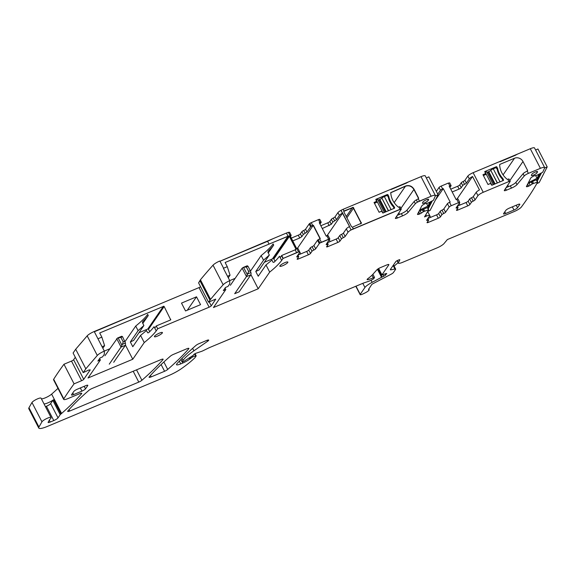 <?xml version="1.0" encoding="UTF-8"?>
<svg xmlns="http://www.w3.org/2000/svg" width="576" height="576" viewBox="0 0 576 576"><rect width="100%" height="100%" fill="white"/><g stroke="black" fill="none" stroke-linecap="round" stroke-linejoin="round"><path stroke-width="0.86" d="M229.766 280.656L223.387 268.301L227.282 266.666L225.13 262.505L269.057 244.094L267.61 241.294L219.989 261.259A6.444 1.332 152.7 0 0 219.794 261.338L219.65 261.058A6.444 1.332 152.7 0 0 213.034 265.169L223.15 284.774A6.444 1.332 152.7 0 1 229.766 280.656L229.766 283.824L227.981 286.416L225.475 287.467L223.315 290.606L225.821 289.562L225.058 288.079M225.821 289.562L213.444 307.548L258.199 288.785L250.934 274.702A12.881 4.536 -112.7 0 1 250.862 274.802L239.148 291.83L234.698 293.695L246.413 276.667A12.881 4.536 -112.7 0 0 246.485 276.566L248.645 271.433L250.315 270.734L251.093 273.29L250.927 274.702M227.498 276.257L230.047 275.191L228.276 277.762M417.852 213.588L418.291 214.43L417.845 214.488A2.254 0.468 152.7 0 1 417.492 214.416A2.254 0.468 152.7 0 1 417.514 214.258L421.826 205.826A2.254 0.468 152.7 0 1 422.654 205.092L423.288 204.667A2.254 0.468 152.7 0 1 424.793 203.839L424.994 203.753A2.254 0.468 152.7 0 1 426.29 203.335L427.918 203.105L433.404 200.304A787.14 162.648 152.7 0 0 435.341 195.826A6.444 1.332 152.7 0 0 435.362 195.466A6.444 1.332 152.7 0 0 431.129 196.25L417.485 202.126A3.866 0.799 152.7 0 0 415.332 203.717L408.074 212.422L406.915 210.182L414.18 201.478L415.332 203.717M400.09 206.993A1.93 0.396 152.7 0 0 400.126 206.82L401.285 209.059A1.93 0.396 152.7 0 1 401.242 209.232L395.438 218.088A3.218 0.662 152.7 0 0 395.366 218.383A3.218 0.662 152.7 0 0 397.483 217.987L402.552 215.863A5.155 1.066 152.7 0 0 408.074 212.422M401.285 209.059A1.93 0.396 152.7 0 0 401.112 208.987L351.108 229.946A4.831 1.001 152.7 0 0 348.048 232.236L345.146 236.455L343.411 233.1L346.313 228.874L348.048 232.236M343.411 233.1A1.93 0.396 152.7 0 1 341.575 234.324L343.31 237.679A1.93 0.396 152.7 0 0 345.146 236.455M343.31 237.679A1.93 0.396 152.7 0 0 341.482 238.903L339.977 241.092L338.242 237.73L339.746 235.548L341.482 238.903M337.86 242.438L327.852 246.636A1.93 0.396 152.7 0 1 326.585 246.874A1.93 0.396 152.7 0 1 326.635 246.686L328.176 244.332L327.362 242.755L336.125 239.083L337.86 242.438A1.93 0.396 152.7 0 0 339.977 241.092M329.818 239.184L327.953 235.57L329.688 238.925L319.975 243L318.24 239.638A1.93 0.396 152.7 0 1 319.637 238.903L321.372 242.258L328.601 239.227A1.93 0.396 -27.3 0 1 329.688 238.925L326.225 244.404A1.93 0.396 152.7 0 0 326.174 244.591A1.93 0.396 152.7 0 0 327.175 244.462L328.126 244.519M321.372 242.258A1.93 0.396 152.7 0 0 319.975 243A1.93 0.396 152.7 0 0 319.255 243.612L315.662 248.832L313.927 245.47L317.52 240.25L319.255 243.612M313.927 245.47A1.93 0.396 152.7 0 1 312.098 246.694L313.834 250.049A1.93 0.396 152.7 0 0 315.662 248.832M313.834 250.049A1.93 0.396 152.7 0 0 311.998 251.273L310.507 253.44L308.772 250.085L310.27 247.918L311.998 251.273M308.772 250.085A1.93 0.396 152.7 0 1 306.662 251.431L297.914 255.096L298.721 256.666A1.93 0.396 152.7 0 1 298.67 256.853L297.166 259.034A1.93 0.396 152.7 0 0 297.115 259.222A1.93 0.396 152.7 0 0 298.39 258.984L308.398 254.794A1.93 0.396 152.7 0 0 310.507 253.44M298.721 256.666A1.93 0.396 152.7 0 0 297.72 256.795A1.93 0.396 152.7 0 1 296.719 256.925A1.93 0.396 152.7 0 1 296.77 256.738L299.678 252.511A4.831 1.001 152.7 0 0 299.801 252.043A4.831 1.001 152.7 0 0 298.555 251.978L282.996 258.502L281.65 260.453A70.855 14.638 152.7 0 1 269.683 272.095L258.199 288.785M223.15 284.774A787.14 162.648 152.7 0 0 210.557 299.383L208.555 302.198L215.554 299.146M215.734 299.218L211.255 305.842L209.21 301.889M157.709 328.752L156.262 325.951L154.771 328.118L154.051 326.714A70.855 14.638 152.7 0 1 148.572 332.748L147.643 332.784L146.484 330.53L140.558 335.419L144.245 342.562A70.855 14.638 152.7 0 0 156.218 330.919L157.709 328.752L209.138 307.188A1.93 0.396 152.7 0 0 211.255 305.842M144.245 342.562L132.768 359.251L125.496 345.168L113.71 362.297M200.578 286.74A1.93 0.396 152.7 0 1 199.022 287.59L94.212 331.524A6.444 1.332 152.7 0 0 87.178 335.851L97.294 355.457A6.444 1.332 152.7 0 1 104.335 351.122L104.328 354.29L102.542 356.882L100.044 357.934L97.884 361.073L100.382 360.029L88.006 378.007L132.768 359.251M97.294 355.457L85.817 368.827L83.21 372.622L88.733 370.051L90.245 369.871L83.729 379.339L73.613 359.741L75.298 357.293M74.081 383.846L63.965 364.248A787.14 162.648 152.7 0 0 53.683 379.246L63.799 398.844A787.14 162.648 152.7 0 1 74.081 383.846L81.612 380.693A1.93 0.396 152.7 0 0 83.729 379.339M63.799 398.844A6.444 1.332 152.7 0 0 63.677 399.406A6.444 1.332 152.7 0 0 67.91 398.614L79.618 393.71A3.218 0.662 152.7 0 1 81.734 393.314A3.218 0.662 152.7 0 1 81.547 393.761A234.468 48.449 152.7 0 1 61.603 413.453A6.444 1.332 152.7 0 1 60.926 414A3.218 0.662 152.7 0 0 60.206 414.677L58.018 417.859L50.645 403.574L52.841 400.392L60.206 414.677M28.973 407.729L38.945 427.054A12.881 2.664 152.7 0 0 38.772 428.054L28.8 408.73A12.881 2.664 152.7 0 1 28.973 407.729L31.975 402.494A5.155 1.066 152.7 0 1 36.706 399.233A5.155 1.066 152.7 0 1 41.062 398.167L51.034 417.492A5.155 1.066 152.7 0 1 51.048 417.686A6.444 1.332 152.7 0 0 51.041 417.838A6.444 1.332 152.7 0 1 50.069 419.184A3.218 0.662 152.7 0 0 49.637 419.652L48.161 422.186A3.218 0.662 152.7 0 0 48.11 422.446A3.218 0.662 152.7 0 0 50.227 422.05L53.791 420.559A3.866 0.799 152.7 0 0 58.018 417.859M51.034 417.492A5.155 1.066 152.7 0 0 46.678 418.558A5.155 1.066 152.7 0 0 41.947 421.819L38.945 427.054M38.772 428.054A12.881 2.664 152.7 0 0 47.239 426.478L168.703 375.566A16.106 3.326 152.7 0 0 181.706 368.46A61.193 12.643 152.7 0 0 194.803 357.862A3.218 0.662 152.7 0 0 195.034 357.588L196.142 355.982L195.61 355.91L192.578 356.933L189.806 359.014A7.733 1.598 152.7 0 1 182.722 363.06L180.727 363.895A6.444 1.332 152.7 0 1 176.494 364.68A6.444 1.332 152.7 0 1 176.918 363.737A225.446 46.584 152.7 0 1 195.869 345.499A3.218 0.662 152.7 0 1 198.994 343.67L206.582 340.488A3.218 0.662 152.7 0 1 208.699 340.092A3.218 0.662 152.7 0 1 207.634 341.28L193.896 350.813A35.431 7.322 152.7 0 0 183.024 360.418L182.045 361.908L183.715 361.411L193.529 355.176A3.218 0.662 152.7 0 0 193.615 354.874A1.93 0.396 152.7 0 1 194.407 354.067A1.93 0.396 152.7 0 1 196.2 353.182L201.478 351.389A3.218 0.662 152.7 0 0 202.918 350.791L208.836 347.897A3.218 0.662 152.7 0 1 209.578 347.558L362.563 283.435A6.444 1.332 152.7 0 1 363.953 282.902L368.417 281.39A6.444 1.332 152.7 0 0 371.297 280.181L373.738 278.719L374.522 277.474L373.298 277.747A10.303 2.131 152.7 0 1 367.891 279.662A3.218 0.662 152.7 0 1 367.128 279.605A3.218 0.662 152.7 0 1 367.999 278.561A22.543 4.658 152.7 0 0 372.686 274.5L376.956 269.741A3.218 0.662 152.7 0 1 380.362 267.646L386.755 264.967A3.218 0.662 152.7 0 1 388.872 264.571A3.218 0.662 152.7 0 1 388.793 264.888L381.917 274.874L385.74 273.686L386.741 273.514L386.474 273.902A3.218 0.662 152.7 0 0 386.021 274.37L385.711 274.831A3.218 0.662 152.7 0 0 385.625 275.141L372.154 282.319A9.662 1.994 152.7 0 0 364.939 287.474L360.223 294.329A3.218 0.662 152.7 0 0 360.144 294.638A3.218 0.662 152.7 0 0 362.851 293.983L364.63 293.141A4.831 1.001 152.7 0 0 369.144 289.699A4.831 1.001 152.7 0 0 368.525 289.534L371.614 284.681A1.93 0.396 152.7 0 1 373.054 283.651L391.003 274.27A3.218 0.662 152.7 0 0 393.408 272.549L395.568 269.417A3.218 0.662 152.7 0 0 395.647 269.107A3.218 0.662 152.7 0 0 394.942 269.035L391.046 269.791L390.665 269.057M399.722 259.711L399.823 259.913A1.93 0.396 152.7 0 0 399.845 259.776A1.93 0.396 152.7 0 0 398.57 260.014L397.879 260.302A1.93 0.396 152.7 0 0 395.762 261.655L390.427 269.41A3.218 0.662 152.7 0 0 390.341 269.726A3.218 0.662 152.7 0 0 391.046 269.791M399.823 259.913L398.405 262.685A6.444 1.332 152.7 0 0 398.354 263.131A6.444 1.332 152.7 0 0 402.581 262.339L437.126 247.86A6.444 1.332 152.7 0 0 444.024 243.562L447.358 239.566L514.339 211.486A6.444 1.332 152.7 0 0 521.345 207.058A787.14 162.648 152.7 0 0 537.703 182.016L532.483 183.838L530.215 185.335L529.013 183.01M506.138 187.61L510.314 185.854L511.474 188.093L506.405 190.217A3.218 0.662 152.7 0 1 504.288 190.613A3.218 0.662 152.7 0 1 504.36 190.318L510.163 181.469A1.93 0.396 152.7 0 0 510.206 181.289A1.93 0.396 152.7 0 0 508.932 181.526L483.242 192.29L473.126 172.692L530.287 148.73A6.444 1.332 152.7 0 1 534.521 147.946L544.637 167.544A6.444 1.332 152.7 0 1 544.615 167.918A787.14 162.648 152.7 0 1 542.7 172.246L536.832 175.334L535.212 175.565A2.254 0.468 152.7 0 0 533.909 175.99L533.714 176.076A2.254 0.468 152.7 0 0 532.202 176.897L531.569 177.322A2.254 0.468 152.7 0 0 530.741 178.063L526.428 186.487A2.254 0.468 152.7 0 0 526.414 186.646A2.254 0.468 152.7 0 0 526.766 186.718L527.206 186.667A2.254 0.468 152.7 0 0 528.509 186.242L528.703 186.156A2.254 0.468 152.7 0 0 530.215 185.335M544.637 167.544A6.444 1.332 152.7 0 0 540.403 168.336L528.394 173.369A3.866 0.799 152.7 0 0 524.254 175.946L516.996 184.658L515.837 182.412L523.094 173.707L524.254 175.946M511.474 188.093A5.155 1.066 152.7 0 0 516.996 184.658M483.242 192.29A4.831 1.001 152.7 0 0 477.958 195.667L475.049 199.894L473.314 196.531L476.222 192.305L477.958 195.667M473.314 196.531A1.93 0.396 152.7 0 1 471.485 197.755L473.22 201.118A1.93 0.396 152.7 0 0 475.049 199.894M473.22 201.118A1.93 0.396 152.7 0 0 471.391 202.342L469.886 204.523L468.151 201.168L469.656 198.979L471.391 202.342M467.77 205.877L457.762 210.067A1.93 0.396 152.7 0 1 456.494 210.305A1.93 0.396 152.7 0 1 456.538 210.118L458.078 207.763L457.265 206.186L466.034 202.514L467.77 205.877A1.93 0.396 152.7 0 0 469.886 204.523M445.572 212.263L443.837 208.901A1.93 0.396 152.7 0 1 442.008 210.125L443.736 213.487A1.93 0.396 152.7 0 0 445.572 212.263L449.158 207.043A1.93 0.396 152.7 0 1 451.274 205.697L458.503 202.666L459.727 202.615L456.134 207.835A1.93 0.396 152.7 0 0 456.084 208.022A1.93 0.396 152.7 0 0 457.085 207.893L458.035 207.95M443.736 213.487A1.93 0.396 152.7 0 0 441.907 214.711L440.417 216.878L438.682 213.516L440.172 211.349L441.907 214.711M438.682 213.516A1.93 0.396 152.7 0 1 436.565 214.862L427.817 218.534L428.623 220.097A1.93 0.396 152.7 0 1 428.58 220.284L427.075 222.473A1.93 0.396 152.7 0 0 427.025 222.66A1.93 0.396 152.7 0 0 428.292 222.422L438.3 218.225A1.93 0.396 152.7 0 0 440.417 216.878M428.623 220.097A1.93 0.396 152.7 0 0 427.63 220.226A1.93 0.396 152.7 0 1 426.629 220.356A1.93 0.396 152.7 0 1 426.679 220.169L429.588 215.942A4.831 1.001 152.7 0 0 429.71 215.474A4.831 1.001 152.7 0 0 426.535 216.065L424.526 216.907A787.14 162.648 152.7 0 0 428.666 209.736L423.562 211.608L421.294 213.098L420.098 210.78M418.291 214.43A2.254 0.468 152.7 0 0 419.587 214.013L419.789 213.926A2.254 0.468 152.7 0 0 421.294 213.098M186.782 348.79L173.477 354.37A3.218 0.662 152.7 0 0 170.352 356.191A225.446 46.584 152.7 0 0 149.27 376.841A3.218 0.662 152.7 0 0 149.09 377.28A3.218 0.662 152.7 0 0 151.207 376.884L164.585 371.275A3.218 0.662 152.7 0 0 167.71 369.446A225.446 46.584 152.7 0 0 188.719 348.833A3.218 0.662 152.7 0 0 188.899 348.394A3.218 0.662 152.7 0 0 186.782 348.79M161.006 359.597L92.052 388.498A3.218 0.662 152.7 0 0 88.927 390.326A225.446 46.584 152.7 0 0 67.86 410.969A3.218 0.662 152.7 0 0 67.68 411.401A3.218 0.662 152.7 0 0 69.797 411.012L138.78 382.097A3.218 0.662 152.7 0 0 141.905 380.268A225.446 46.584 152.7 0 0 162.936 359.64A3.218 0.662 152.7 0 0 163.116 359.201A3.218 0.662 152.7 0 0 161.006 359.597M505.642 213.516L513.979 210.017A3.218 0.662 152.7 0 0 517.507 207.77L519.739 204.523A3.218 0.662 152.7 0 0 519.826 204.206A3.218 0.662 152.7 0 0 517.709 204.602L509.364 208.102A3.218 0.662 152.7 0 0 505.843 210.348L503.604 213.595A3.218 0.662 152.7 0 0 503.525 213.912A3.218 0.662 152.7 0 0 505.642 213.516L504.792 211.874M85.493 388.858L87.725 385.61A3.218 0.662 152.7 0 0 87.811 385.294A3.218 0.662 152.7 0 0 85.694 385.69L77.357 389.182A3.218 0.662 152.7 0 0 73.829 391.435L71.59 394.682A3.218 0.662 152.7 0 0 71.51 394.999A3.218 0.662 152.7 0 0 73.627 394.603L81.965 391.104A3.218 0.662 152.7 0 0 85.493 388.858L84.182 386.323M154.526 336.254A4.507 0.929 152.7 0 0 154.411 336.686A4.507 0.929 152.7 0 0 158.105 335.815A4.507 0.929 152.7 0 0 162.31 332.986A4.507 0.929 152.7 0 0 162.425 332.554A4.507 0.929 152.7 0 0 158.731 333.425A4.507 0.929 152.7 0 0 154.526 336.254M422.474 203.047A3.218 0.662 152.7 0 0 422.46 203.242A3.218 0.662 152.7 0 0 425.261 202.536A3.218 0.662 152.7 0 0 428.17 200.484L428.594 199.541A3.218 0.662 152.7 0 0 428.609 199.346A3.218 0.662 152.7 0 0 425.808 200.052A3.218 0.662 152.7 0 0 422.899 202.104L422.474 203.047M279.958 265.788A4.507 0.929 152.7 0 0 279.842 266.22A4.507 0.929 152.7 0 0 283.536 265.349A4.507 0.929 152.7 0 0 287.741 262.526A4.507 0.929 152.7 0 0 287.856 262.087A4.507 0.929 152.7 0 0 284.162 262.958A4.507 0.929 152.7 0 0 279.958 265.788M531.396 175.277A3.218 0.662 152.7 0 0 531.382 175.471A3.218 0.662 152.7 0 0 534.182 174.773A3.218 0.662 152.7 0 0 537.084 172.714L537.509 171.77A3.218 0.662 152.7 0 0 537.523 171.576A3.218 0.662 152.7 0 0 534.722 172.282A3.218 0.662 152.7 0 0 531.814 174.334L531.396 175.277M229.745 280.613L235.138 278.352M230.047 275.191L227.282 266.666M418.349 198.886L418.615 198.094L418.32 198.893A3.866 0.799 152.7 0 0 416.326 199.886L417.485 202.126L416.326 199.886A3.866 0.799 152.7 0 0 414.18 201.478M397.217 215.374L401.4 213.624A5.155 1.066 152.7 0 0 406.915 210.182M400.126 206.82A1.93 0.396 152.7 0 0 399.953 206.748L401.112 208.987L399.953 206.748A1.93 0.396 152.7 0 0 398.858 207.058M435.362 195.466L425.246 175.867A6.444 1.332 152.7 0 0 421.013 176.652L343.224 209.254A4.831 1.001 152.7 0 0 340.992 210.348L342.598 213.077L327.082 235.634L326.153 236.023M320.846 225.734L327.744 222.84A1.93 0.396 152.7 0 0 329.861 221.486L331.366 219.305A1.93 0.396 152.7 0 1 333.194 218.081A1.93 0.396 152.7 0 0 335.023 216.857L337.932 212.63A4.831 1.001 152.7 0 1 340.992 210.348L342.439 213.149A4.831 1.001 152.7 0 1 342.626 213.048L349.531 226.505L342.439 213.149A4.831 1.001 152.7 0 0 339.379 215.431L336.47 219.658L332.813 222.106L331.308 224.287L322.286 228.535M342.626 213.048L349.56 226.483A4.831 1.001 152.7 0 0 349.373 226.591L351.108 229.946L349.373 226.591A4.831 1.001 152.7 0 0 346.313 228.874M400.925 208.361L413.914 189.49L418.464 198.31L413.914 189.49A6.444 5.882 34.5 0 0 405.461 186.221L390.6 192.838M418.5 198.785A0.641 0.59 34.5 0 0 418.464 198.31L417.953 199.058M409.356 181.534A3.866 0.799 152.7 0 0 407.362 182.527L407.362 182.527A3.866 0.799 152.7 0 0 406.57 183.01L391.176 189.468A1.93 0.396 152.7 0 0 391.169 189.454A1.93 0.396 152.7 0 0 390.989 189.389L390.989 189.389A1.93 0.396 152.7 0 0 389.894 189.691M375.602 202.788L376.524 201.24L374.105 202.594L376.538 201.499M387.331 195.394L387.72 194.825A0.641 0.59 34.5 0 0 387.115 194.76L375.876 199.469L387.115 194.76L386.489 195.674M388.742 196.294L387.72 194.825L388.591 196.51A19.325 17.64 34.5 0 0 393.66 206.338L394.531 208.022L393.66 206.338C391.003 203.465 389.318 200.189 388.591 196.51L388.274 196.97C388.994 200.642 390.679 203.904 393.329 206.77L393.811 206.122C391.154 203.249 389.47 199.973 388.742 196.294L387.871 194.609L387.266 194.544L375.811 199.346L376.546 201.42L374.04 202.471L379.102 212.27L381.6 211.219L382.889 213.062L394.344 208.267L394.682 207.799L393.811 206.122M343.8 211.363L353.074 207.569L361.253 223.409L360.785 223.862L361.159 222.746L353.074 207.569L343.8 211.334M341.575 234.324A1.93 0.396 152.7 0 0 339.746 235.548M336.125 239.083A1.93 0.396 152.7 0 0 338.242 237.73M319.982 224.071L321.149 222.379A1.93 0.396 -27.3 0 0 321.192 222.192A1.93 0.396 -27.3 0 0 321.019 222.127L319.572 219.326L321.019 222.127L319.342 222.826L321.019 222.127A1.93 0.396 152.7 0 0 319.925 222.43L319.277 222.696L326.218 236.138L326.866 235.872A1.93 0.396 152.7 0 1 327.953 235.57A1.93 0.396 -27.3 0 1 328.133 235.634L329.868 238.997M319.637 238.896L320.285 238.63L313.344 225.187L311.306 226.195L309.859 223.394L311.306 226.195L313.193 225.403L320.069 238.716L313.193 225.403L297.677 247.961L296.568 248.429M329.688 238.925L319.975 243L318.24 239.638A1.93 0.396 152.7 0 0 317.52 240.25M312.098 246.694A1.93 0.396 152.7 0 0 310.27 247.918M299.801 252.043L298.066 248.681A4.831 1.001 152.7 0 0 296.82 248.616L298.555 251.978A4.831 1.001 152.7 0 0 296.626 252.634L295.178 249.833L295.97 248.81L295.906 249.473M291.132 235.238L289.685 232.438A4.831 1.001 152.7 0 0 288.439 232.373L289.886 235.174A4.831 1.001 152.7 0 0 289.75 235.21L289.886 235.174A4.831 1.001 -27.3 0 1 291.132 235.238A4.831 1.001 -27.3 0 1 291.01 235.706L290.434 236.542M288.85 235.872L287.95 236.326L288.72 236.059L273.197 258.617L273.874 258.977L289.39 236.419L295.862 248.962L295.776 249.667L295.862 248.962L289.39 236.419L288.72 236.059L289.498 236.268L288.85 235.872L269.057 244.087L267.61 241.294L273.031 238.68L219.78 261.31M296.626 252.626L282.996 258.502L281.549 255.701L282.996 258.502L298.555 251.978L296.82 248.616A4.831 1.001 152.7 0 0 296.683 248.652L288.439 232.373A4.831 1.001 152.7 0 0 286.51 233.028L287.95 236.326L269.057 244.087L287.95 236.326L272.434 258.883L264.362 262.267M283.147 258.278L281.7 255.478L280.21 257.652L281.65 260.453M269.683 272.095L265.997 264.953L271.922 260.064L273.082 262.318L274.003 262.282A70.855 14.638 152.7 0 0 279.482 256.248L280.21 257.652M263.542 260.201L255.773 271.49L259.085 269.942L269.33 255.046L263.542 260.201L261.151 255.578L250.445 271.152M265.997 264.953L258.228 276.242L255.773 271.49M213.034 265.169A787.14 162.648 152.7 0 0 200.434 279.778L210.557 299.383M209.981 300.211L200.009 280.886L198.583 282.874L208.555 302.198M200.434 279.778L198.648 282.787M94.363 331.798L97.949 338.76L101.844 337.133L99.698 332.971L163.85 306.238L164.153 306.518L148.486 329.292L147.78 329.018L138.924 332.734M170.726 319.846L164.153 306.518M156.262 325.951L170.568 319.954M196.51 296.813L200.556 304.654L185.544 310.946L181.498 303.106L196.51 296.813L187.294 310.219M156.218 330.919L154.771 328.118M142.718 321.631L142.445 322.704L143.892 325.512L138.103 330.667L130.342 341.957L132.79 346.709L140.558 335.419M138.103 330.667L135.72 326.045L125.006 341.611M104.314 351.079L109.706 348.818M100.382 360.029L99.619 358.546M104.335 351.122L97.949 338.76M87.178 335.851L75.701 349.229L73.094 353.016L83.21 372.622M85.817 368.827L75.701 349.229M63.965 364.248L71.496 361.087A1.93 0.396 152.7 0 0 73.613 359.741M53.683 379.238A6.444 1.332 152.7 0 0 53.561 379.8L63.677 399.406M41.393 398.808A6.444 1.332 152.7 0 0 46.123 397.476A6.444 1.332 152.7 0 0 51.631 394.128A234.468 48.449 152.7 0 0 57.982 388.368M43.992 403.848A6.444 1.332 152.7 0 0 53.554 399.715A3.218 0.662 152.7 0 0 52.841 400.392M45.454 406.678L46.418 406.274A3.866 0.799 152.7 0 0 50.645 403.574M536.508 179.69L537.682 181.973L536.515 179.69M499.666 164.815L500.004 164.326A0.641 0.59 -145.5 0 0 499.666 164.851A19.325 17.64 -145.5 0 0 507.067 179.194A0.641 0.59 -145.5 0 0 507.737 179.302L507.78 179.287A1.93 0.396 152.7 0 1 509.047 179.05L510.206 181.289M500.004 164.326L514.526 158.234A6.444 5.882 -145.5 0 1 521.107 159.25A6.444 5.882 -145.5 0 1 522.979 161.503L527.53 170.323A0.641 0.59 -145.5 0 1 527.263 171.115L527.234 171.13A3.866 0.799 152.7 0 0 523.094 173.707M503.597 180.036A0.641 0.59 -145.5 0 1 503.266 180.497L491.81 185.299L490.522 183.456L488.016 184.507L482.962 174.701L485.582 173.556L484.726 171.576L496.181 166.774A0.641 0.59 -145.5 0 1 496.793 166.846L497.657 168.523A19.325 17.64 -145.5 0 0 502.733 178.351L503.597 180.036L503.287 180.49M510.314 185.854A5.155 1.066 152.7 0 0 515.837 182.412M473.126 172.692A4.831 1.001 152.7 0 0 467.842 176.069L464.933 180.288A1.93 0.396 152.7 0 1 463.104 181.512A1.93 0.396 152.7 0 0 461.268 182.736L459.77 184.925L461.21 187.726A1.93 0.396 -27.3 0 1 459.101 189.072L452.196 191.966M476.222 192.305A4.831 1.001 152.7 0 1 479.47 189.922L472.529 176.479A4.831 1.001 152.7 0 0 469.289 178.862L466.38 183.089A1.93 0.396 -27.3 0 1 464.551 184.313A1.93 0.396 -27.3 0 0 462.715 185.537L461.21 187.726M471.485 197.755A1.93 0.396 152.7 0 0 469.656 198.979M466.034 202.514A1.93 0.396 152.7 0 0 468.151 201.168M458.503 202.666L456.768 199.303A1.93 0.396 -27.3 0 1 458.042 199.066L459.77 202.428M456.768 199.303L456.12 199.577L449.186 186.134L449.834 185.861A1.93 0.396 -27.3 0 1 451.102 185.63A1.93 0.396 -27.3 0 1 451.051 185.818L449.892 187.502M451.274 205.697L449.539 202.334L450.187 202.061L443.254 188.618L442.606 188.892L441.158 186.091L448.387 183.06L449.604 183.017M449.539 202.334A1.93 0.396 152.7 0 0 447.43 203.681L449.158 207.043M443.837 208.901L447.43 203.681M442.008 210.125A1.93 0.396 152.7 0 0 440.172 211.349M429.71 215.474L427.975 212.112A4.831 1.001 152.7 0 0 427.435 211.946M427.507 207.497L428.666 209.736M261.151 255.578C266.659 251.165 270.648 247.284 273.125 243.929L273.701 245.052L268.258 252.965M436.342 191.369L439.042 187.445L440.489 190.246A1.93 0.396 152.7 0 1 442.606 188.892M441.158 186.091A1.93 0.396 152.7 0 0 439.042 187.445M459.77 184.925A1.93 0.396 152.7 0 1 457.654 186.271L450.749 189.166M518.278 153.77A3.866 0.799 152.7 0 0 515.491 155.246L500.09 161.698A1.93 0.396 152.7 0 0 500.083 161.69A1.93 0.396 152.7 0 0 498.816 161.928M147.593 309.146L94.342 331.776M291.254 238.133L298.274 235.188A1.93 0.396 152.7 0 0 300.391 233.842L301.882 231.674L303.329 234.475L306.994 232.027L310.579 226.807A1.93 0.396 152.7 0 1 311.306 226.195A1.93 0.396 152.7 0 1 312.696 225.461L311.256 222.66L318.478 219.629A1.93 0.396 152.7 0 1 319.572 219.326L319.702 219.578M311.249 222.66A1.93 0.396 152.7 0 0 309.859 223.394A1.93 0.396 152.7 0 0 309.139 224.006L305.546 229.226A1.93 0.396 152.7 0 1 303.718 230.45A1.93 0.396 152.7 0 0 301.882 231.674M330.149 241.589L329.299 239.933M398.837 212.904L399.593 214.38M292.702 240.934L299.722 237.989L301.838 236.642L303.329 234.475M297.677 247.961L298.015 248.616M299.822 252.122L300.744 253.908M273.197 258.617L272.434 258.883M275.054 261.266L273.874 258.977M269.33 255.046L267.876 252.238L268.222 251.078A70.855 14.638 152.7 0 0 273.701 245.052M149.702 331.646L148.486 329.292M102.06 346.723L104.609 345.658L101.844 337.133M142.654 321.746L142.79 321.545A70.855 14.638 152.7 0 0 148.27 315.518L147.686 314.395A70.855 14.638 -27.3 0 1 135.72 326.045M143.892 325.512L133.646 340.409L130.342 341.957M104.609 345.658L102.838 348.228M398.117 262.678L394.106 266.119M507.751 185.141L508.514 186.61M496.253 167.623L496.793 166.846M502.999 180.605L502.25 178.999C499.594 176.141 497.909 172.872 497.189 169.2L497.657 168.523M502.265 179.028L502.733 178.351M456.062 199.462L456.984 199.073L472.529 176.479M460.058 205.02L459.209 203.371M437.789 194.17L440.489 190.246M443.254 188.618L435.384 200.059M427.658 211.543L427.918 212.047M429.732 215.561L430.654 217.346M148.27 315.518L142.819 323.431M352.447 227.189L361.404 223.193L353.225 207.353L344.088 210.938L343.915 212.018L351.454 226.62L352.447 227.189M343.901 211.118L343.224 209.261M353.34 228.859A4.831 1.001 152.7 0 0 351.108 229.946L401.112 208.987A1.93 0.396 -27.3 0 0 400.018 209.297L353.34 228.859L352.469 227.182M418.198 199.102L418.615 198.094L414.065 189.266C411.977 186.005 409.162 184.918 405.612 185.998L390.751 192.622C391.097 198.288 393.559 203.069 398.153 206.957L398.858 207.05L400.018 209.29M414.065 189.266L413.914 189.49C411.826 186.228 409.01 185.134 405.461 186.221L390.751 192.622M431.129 196.25L419.479 201.132A3.866 0.799 152.7 0 0 417.485 202.126L431.129 196.25L421.013 176.652M376.675 201.024L376.394 201.636M394.193 208.483L394.531 208.022M387.871 194.609L387.266 194.544M313.344 225.187L312.696 225.461M289.498 236.268L295.97 248.81L295.301 249.782M281.7 255.478L295.186 249.833M273.031 238.68L286.51 233.028M487.98 184.428L490.579 183.434M485.086 172.274L485.201 172.181A2.254 0.468 -27.3 0 1 486.684 171.907L493.279 184.68M483.386 175.536L486.007 174.398L485.575 173.563L484.596 174.989M497.448 182.938L490.781 170.374A1.93 0.396 -27.3 0 1 488.758 171.619L487.922 171.965A1.93 0.396 -27.3 0 1 486.871 172.267M490.896 170.251A2.254 0.468 -27.3 0 1 493.265 168.804L496.044 167.638L497.189 169.2M379.066 212.198L381.665 211.205M376.171 200.038L376.286 199.951A2.254 0.468 -27.3 0 1 377.762 199.67L384.358 212.45M374.472 203.306L377.093 202.169L376.654 201.326L375.674 202.759M388.526 210.701L381.866 198.144A1.93 0.396 -27.3 0 1 379.836 199.382L379.001 199.735A1.93 0.396 -27.3 0 1 377.957 200.038M381.982 198.022A2.254 0.468 -27.3 0 1 384.343 196.567L387.13 195.408L388.274 196.97M394.078 208.375L393.329 206.77M248.645 271.433L246.334 266.954L243.533 267.343L242.15 268.171A12.881 4.536 -112.7 0 0 242.078 268.272L230.364 285.293M247.226 265.795L244.339 267.178M247.399 274.831L243.533 267.343L242.935 267.574M246.334 266.954L248.004 266.256L250.315 270.734M248.004 266.256L247.428 265.882M120.895 337.421L122.566 336.722L125.446 343.044L122.357 344.34L123.206 341.899L120.895 337.421L117.504 338.04L104.926 355.759M122.357 344.34L120.982 347.134L109.267 364.162M125.446 343.044L125.496 345.168M121.961 345.298L118.094 337.81L117.504 338.04M121.788 336.262L118.901 337.644M122.566 336.722L121.997 336.348M123.206 341.899L124.877 341.201M426.456 203.314L427.91 206.129L429.962 202.111M419.688 210.01L427.91 206.129M419.818 210.262L419.4 211.09L428.256 207.166L431.165 201.485M426.326 177.962L428.839 176.846L438.091 194.767L435.262 196.02M432.346 200.866L428.227 208.901M427.709 211.464L430.085 210.413L438.091 194.767M431.813 188.597L430.085 185.242M535.594 175.522L537.012 178.279L539.078 174.24M528.725 182.016L528.926 182.412L537.012 178.279M528.926 182.412L528.509 183.233L537.365 179.316L540.281 173.606M528.3 182.837L528.509 183.233M535.601 150.034L537.948 148.99L547.2 166.91L544.543 168.091M541.462 172.987L537.278 181.166M536.803 183.614L539.194 182.556L547.2 166.91M541.087 160.675L539.359 157.313M401.4 213.624L402.552 215.863M397.483 217.987L396.612 216.295M327.852 246.636L327.348 245.65M327.175 244.462L326.75 243.641M306.662 251.431L308.398 254.794M298.39 258.984L297.878 258.005M297.295 255.974L297.72 256.795M219.989 261.259L223.582 268.214M199.022 287.59L209.138 307.188M71.496 361.087L81.612 380.693M81.266 393.214L81.547 393.761M51.631 394.128L61.603 413.453M53.554 399.715L60.926 414M46.418 406.274L53.791 420.559M50.227 422.05L49.298 420.242M31.975 402.494L41.947 421.819M194.594 353.952L195.61 355.91M192.305 356.414L192.578 356.933M190.087 357.458L190.469 358.193M189.554 357.696L190.094 358.733M189.209 357.847L189.806 359.014M182.153 361.958L182.722 363.06M179.316 361.159L180.727 363.895M207.115 340.279L207.634 341.28M193.896 350.813L192.629 348.35M181.987 358.416L183.024 360.418M182.081 361.786L180.907 359.51M371.995 275.227L373.298 277.747M367.524 278.942L367.891 279.662M388.57 264.456L388.793 264.888M381.917 274.874L378.634 268.51M386.273 273.506L386.474 273.902M385.682 273.715L386.021 274.37M385.711 274.831L385.229 273.895M385.027 273.982L385.625 275.141M382.99 274.81L383.825 276.422M382.154 277.121L377.935 268.949M377.431 269.316L381.593 277.38M372.154 282.319L371.102 280.282M362.801 283.334L364.939 287.474M360.223 294.329L356.018 286.178M393.12 265.493L394.942 269.035M398.405 262.685L397.31 260.568M536.256 179.798L537.401 182.023M533.534 183.377L532.541 181.447M532.454 181.483L533.455 183.413M532.483 183.838L531.49 181.915M531.259 182.016L532.267 183.96M527.652 184.104L528.703 186.156M528.509 186.242L527.53 184.342M526.774 185.825L527.206 186.667M526.766 186.718L526.536 186.278M530.287 148.73L540.403 168.336M528.394 173.369L527.234 171.13M508.932 181.526L507.78 179.287M506.405 190.217L505.534 188.525M467.842 176.069L469.289 178.862M457.762 210.067L457.25 209.081M457.085 207.893L456.66 207.072M449.834 185.861L448.387 183.06M436.565 214.862L438.3 218.225M428.292 222.422L427.788 221.436M427.205 219.406L427.63 220.226M425.837 214.718L426.535 216.065M427.342 207.569L428.486 209.786M424.62 211.147L423.626 209.218M423.54 209.254L424.534 211.176M423.562 211.608L422.568 209.686M422.345 209.779L423.346 211.723M418.73 211.874L419.789 213.926M419.587 214.013L418.608 212.112M417.845 214.488L417.622 214.049M188.438 348.293L188.719 348.833M163.865 361.994L167.71 369.446M161.122 364.565L164.585 371.275M151.207 376.884L150.48 375.473M162.655 359.093L162.936 359.64M136.534 369.85L141.905 380.268M133.186 371.254L138.78 382.097M69.07 409.594L69.797 411.012M513.979 210.017L512.345 206.849M519.523 204.098L519.739 204.523M517.507 207.77L516.197 205.236M87.725 385.61L87.509 385.178M80.33 387.936L81.965 391.104M73.627 394.603L72.778 392.962M427.586 199.354L428.17 200.484M536.501 171.583L537.084 172.714M337.932 212.63L339.379 215.431M405.612 185.998L394.164 202.637M344.246 210.859L343.778 211.536M352.541 207.382L346.248 216.526M353.736 207.842L346.896 217.786M361.31 222.523L360.382 223.877M309.139 224.006L310.579 226.807M163.85 306.238L148.183 329.011M163.454 306.245L147.78 329.018M170.755 319.306L170.201 320.105M503.078 174.874L514.526 158.234M509.846 180.598L522.979 161.503M526.867 171.288L527.53 170.323M484.517 175.025L485.46 173.657M495.403 167.904L496.181 166.774M466.38 183.089L464.933 180.288M457.654 186.271L459.101 189.072M461.268 182.736L462.715 185.537M463.104 181.512L464.551 184.313M298.274 235.188L299.722 237.989M300.391 233.842L301.838 236.642M303.718 230.45L305.158 233.251M305.546 229.226L306.994 232.027M327.744 222.84L329.191 225.641M329.861 221.486L331.308 224.287M331.366 219.305L332.813 222.106M333.194 218.081L334.642 220.882M335.023 216.857L336.47 219.658M418.32 198.893L419.479 201.132M319.925 222.43L318.478 219.629M328.601 239.227L326.866 235.872M491.94 185.242L485.201 172.181M500.004 181.865L493.265 168.804M497.297 182.995L490.781 170.374M495.101 183.917L488.758 171.619M494.273 184.27L487.922 171.965M383.026 213.012L376.286 199.951M391.09 209.628L384.343 196.567M388.382 210.766L381.866 198.144M386.186 211.687L379.836 199.382M385.351 212.033L379.001 199.735M242.15 268.171L246.485 276.566M250.862 274.802L246.413 276.667M250.884 272.578L247.795 273.874M116.712 338.638L121.046 347.033M120.982 347.134L125.424 345.269M195.055 353.686L196.178 355.86M180.842 359.575L182.045 361.908M372.881 274.284L374.522 277.474M378.54 268.567L381.881 275.033M355.817 286.265L360.144 294.638M368.726 288.878L369.144 289.699M393.502 264.946L395.647 269.107M397.087 260.683L398.354 263.131M321.192 222.192L319.752 219.391M451.102 185.63L449.654 182.83M247.097 265.824L243.108 267.494M121.666 336.283L117.67 337.961"/></g></svg>
